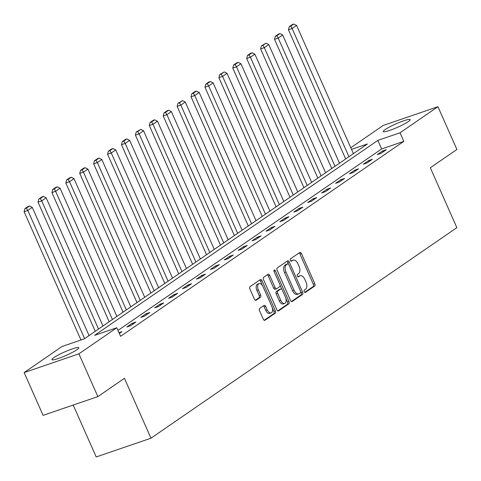 <?xml version="1.0" encoding="UTF-8"?>
<svg xmlns="http://www.w3.org/2000/svg" width="481" height="481" viewBox="0 0 481 481"><rect width="100%" height="100%" fill="white"/><g stroke="black" fill="none" stroke-linecap="round" stroke-linejoin="round"><path stroke-width="0.72" d="M304.257 291.678A1.299 0.728 71.1 0 0 305.291 292.484A1.299 0.728 71.1 0 0 305.393 292.43L314.694 286.027A1.852 1.034 71.1 0 0 314.821 283.748L301.425 253.517A1.852 1.034 71.1 0 0 299.952 252.363A1.852 1.034 71.1 0 0 299.807 252.441L290.506 258.838A1.299 0.728 71.1 0 0 290.416 260.437A1.299 0.728 71.1 0 0 291.444 261.243A1.299 0.728 71.1 0 0 291.546 261.189L292.749 260.365A5.928 3.313 71.1 0 1 293.212 260.131A5.928 3.313 71.1 0 1 297.931 263.81L299.05 266.33A5.928 3.313 71.1 0 1 298.629 273.629L297.426 274.459A1.299 0.728 71.1 0 0 297.336 276.058A1.299 0.728 71.1 0 0 298.37 276.864A1.299 0.728 71.1 0 0 298.467 276.809L299.675 275.98A5.928 3.313 71.1 0 1 300.132 275.751A5.928 3.313 71.1 0 1 304.858 279.431L305.97 281.95A5.928 3.313 71.1 0 1 305.555 289.249L304.347 290.079A1.299 0.728 71.1 0 0 304.257 291.678M53.8 357.648A14.719 1.888 156.1 0 1 68.585 350.282A14.719 1.888 156.1 0 1 78.8 347.733A14.719 1.888 156.1 0 1 76.888 349.741A14.719 1.888 156.1 0 1 62.103 357.1A14.719 1.888 156.1 0 1 51.888 359.656A14.719 1.888 156.1 0 1 53.8 357.648M385.197 129.545A14.719 1.888 156.1 0 1 399.982 122.18A14.719 1.888 156.1 0 1 410.197 119.631A14.719 1.888 156.1 0 1 408.285 121.639A14.719 1.888 156.1 0 1 393.5 128.998A14.719 1.888 156.1 0 1 383.285 131.553A14.719 1.888 156.1 0 1 385.197 129.545M259.68 308.441A1.852 1.034 71.1 0 0 259.548 310.726L263.305 319.204A1.852 1.034 71.1 0 0 264.784 320.352A1.852 1.034 71.1 0 0 264.929 320.28L275.258 313.173A1.852 1.034 71.1 0 0 275.385 310.888L261.989 280.657A1.852 1.034 71.1 0 0 260.516 279.509A1.852 1.034 71.1 0 0 260.371 279.581L250.042 286.694A1.852 1.034 71.1 0 0 249.91 288.973L254.449 299.218A1.852 1.034 71.1 0 0 255.928 300.366A1.852 1.034 71.1 0 0 256.072 300.294L260.492 297.252A1.852 1.034 71.1 0 0 260.624 294.973L258.369 289.893A4.954 2.772 71.1 0 1 259.109 283.592A4.954 2.772 71.1 0 1 263.053 286.67L271.873 306.571A4.954 2.772 71.1 0 1 271.134 312.866A4.954 2.772 71.1 0 1 267.189 309.794L265.722 306.475A1.852 1.034 71.1 0 0 264.243 305.327A1.852 1.034 71.1 0 0 264.099 305.399L259.68 308.441M350.793 147.745L383.183 125.451L437.944 106.704L456.902 149.483L430.327 167.773L456.866 227.657L150.974 438.203L124.435 378.319L97.859 396.609L78.902 353.836L24.14 372.583L62.037 346.494L84.241 338.895L367.478 143.939L351.527 149.399M437.944 106.704L400.042 132.792L377.844 140.392L94.601 335.347L116.805 327.747L78.902 353.836M116.805 327.747L120.599 336.303L403.836 141.348L400.042 132.792M290.53 300.469A1.852 1.034 71.1 0 0 292.009 301.617A1.852 1.034 71.1 0 0 292.153 301.545L302.483 294.432A1.852 1.034 71.1 0 0 302.609 292.153L289.213 261.923A1.852 1.034 71.1 0 0 287.74 260.768A1.852 1.034 71.1 0 0 287.596 260.846L277.266 267.953A1.852 1.034 71.1 0 0 277.134 270.238L290.53 300.469M288.871 303.806L278.541 310.912A1.852 1.034 71.1 0 1 278.397 310.985A1.852 1.034 71.1 0 1 276.918 309.836L263.522 279.605A1.852 1.034 71.1 0 1 263.654 277.321L268.073 274.278A1.852 1.034 71.1 0 1 268.218 274.206A1.852 1.034 71.1 0 1 269.697 275.354L275.126 287.62A1.852 1.034 71.1 0 0 276.605 288.768A1.852 1.034 71.1 0 0 276.749 288.696L279.677 286.676A1.852 1.034 71.1 0 0 279.81 284.391L274.152 271.627A1.299 0.728 71.1 0 1 274.344 269.979A1.299 0.728 71.1 0 1 275.379 270.785L288.997 301.521A1.852 1.034 71.1 0 1 288.871 303.806L287.385 304.311L277.802 310.906M73.208 405.05L96.206 456.95L150.974 438.203M403.836 141.348L381.631 148.948L117.989 330.417M382.623 150.95L377.272 154.635L380.976 153.367L386.327 149.687L382.623 150.95L383.062 151.936M368.717 160.528L363.365 164.213L367.063 162.945L372.414 159.259L368.717 160.528L369.149 161.508M354.804 170.106L349.453 173.785L353.15 172.523L358.501 168.837L354.804 170.106L355.237 171.086M340.891 179.678L335.54 183.363L339.237 182.095L344.588 178.415L340.891 179.678L341.324 180.664M326.978 189.255L321.627 192.941L325.324 191.672L330.675 187.987L326.978 189.255L327.411 190.235M313.065 198.833L307.714 202.513L311.411 201.25L316.763 197.565L313.065 198.833L313.498 199.813M299.152 208.405L293.801 212.091L297.505 210.822L302.856 207.143L299.152 208.405L299.585 209.391M285.239 217.983L279.888 221.669L283.592 220.4L288.943 216.715L285.239 217.983L285.678 218.963M271.326 227.561L265.975 231.241L269.679 229.978L275.03 226.292L271.326 227.561L271.765 228.541M257.413 237.133L252.068 240.819L255.766 239.55L261.117 235.87L257.413 237.133L257.852 238.119M243.506 246.711L238.155 250.397L241.853 249.128L247.204 245.442L243.506 246.711L243.939 247.691M229.593 256.289L224.242 259.968L227.94 258.706L233.291 255.02L229.593 256.289L230.026 257.269M215.68 265.861L210.329 269.546L214.027 268.278L219.378 264.598L215.68 265.861L216.113 266.847M201.767 275.439L196.416 279.124L200.114 277.856L205.465 274.17L201.767 275.439L202.2 276.419M187.855 285.017L182.503 288.696L186.207 287.434L191.552 283.748L187.855 285.017L188.287 285.997M173.942 294.588L168.59 298.274L172.294 297.005L177.645 293.326L173.942 294.588L174.375 295.575M160.029 304.166L154.678 307.852L158.381 306.583L163.732 302.898L160.029 304.166L160.468 305.146M146.116 313.744L140.765 317.424L144.468 316.161L149.819 312.476L146.116 313.744L146.555 314.724M132.209 323.316L126.858 327.002L130.555 325.733L135.907 322.054L132.209 323.316L132.642 324.296M118.981 332.66L121.994 331.625L119.336 333.459M97.859 396.609L43.092 415.356L24.14 372.583M381.631 148.948L377.844 140.392M300.132 275.751L298.653 276.256A5.928 3.313 71.1 0 0 298.19 276.491L299.675 275.98M297.841 276.731L298.19 276.491M293.212 260.131L291.733 260.636A5.928 3.313 71.1 0 0 291.27 260.87L292.749 260.365M290.915 261.111L291.27 260.87M304.762 292.352L313.209 286.538A1.852 1.034 71.1 0 0 313.341 284.253L299.946 254.022A1.852 1.034 71.1 0 0 299.062 252.952M288.468 264.081L287.734 262.428A1.852 1.034 71.1 0 0 286.85 261.357M291.414 301.539L300.998 294.937A1.852 1.034 71.1 0 0 301.13 292.658L300.745 291.787M300.475 292.743A1.299 0.728 71.1 0 0 300.565 291.149L288.81 264.61A1.299 0.728 71.1 0 0 287.776 263.804A1.299 0.728 71.1 0 0 287.674 263.859L286.405 264.73A5.928 3.313 71.1 0 0 285.985 272.036L294.023 290.175A5.928 3.313 71.1 0 0 298.743 293.855A5.928 3.313 71.1 0 0 299.206 293.62L300.475 292.743M286.405 264.291A1.299 0.728 71.1 0 0 286.297 264.316A1.299 0.728 71.1 0 0 286.195 264.364L287.674 263.859M298.743 293.855L297.264 294.36A5.928 3.313 71.1 0 1 292.544 290.68L284.505 272.541A5.928 3.313 71.1 0 1 284.926 265.235L286.195 264.364M275.264 289.201A1.852 1.034 71.1 0 1 275.12 289.273A1.852 1.034 71.1 0 1 273.647 288.125L268.212 275.866A1.852 1.034 71.1 0 0 267.328 274.789M280.044 285.155L281.95 289.454M285.888 298.34L287.518 302.026L288.997 301.521M280.766 300.336A4.954 2.772 71.1 0 0 284.71 303.415A4.954 2.772 71.1 0 0 285.449 297.114L282.341 290.103A1.852 1.034 71.1 0 0 280.868 288.955A1.852 1.034 71.1 0 0 280.724 289.027L277.79 291.047A1.852 1.034 71.1 0 0 277.657 293.326L280.766 300.336L279.287 300.847A4.954 2.772 71.1 0 0 283.231 303.92L284.71 303.415M279.545 289.43A1.852 1.034 71.1 0 0 279.383 289.46A1.852 1.034 71.1 0 0 279.239 289.532L280.724 289.027M279.287 300.847L276.178 293.837A1.852 1.034 71.1 0 1 276.31 291.552L279.239 289.532M287.385 304.311A1.852 1.034 71.1 0 0 287.518 302.026M271.134 312.866L269.655 313.378A4.954 2.772 71.1 0 1 265.71 310.299L264.237 306.98A1.852 1.034 71.1 0 0 263.36 305.91M259.109 283.592L257.63 284.097A4.954 2.772 71.1 0 0 256.89 290.398L258.369 289.893M255.333 300.288L259.012 297.757A1.852 1.034 71.1 0 0 259.145 295.478L256.89 290.398M262.458 285.552L260.51 281.169A1.852 1.034 71.1 0 0 259.626 280.092M264.189 320.274L273.773 313.678A1.852 1.034 71.1 0 0 273.905 311.399L272.312 307.792M348.941 156.698L292.129 28.505L296.591 25.433L353.397 153.631M290.704 26.196L293.825 24.05L292.346 24.555L289.225 26.708L290.704 26.196L292.129 28.505L288.432 29.768L345.677 158.946M296.591 25.433L293.825 24.05M289.225 26.708L288.432 29.768M335.029 166.276L278.216 38.077L282.678 35.011L339.49 163.209M276.791 35.774L279.912 33.628L278.433 34.133L275.312 36.279L276.791 35.774L278.216 38.077L274.519 39.346L331.764 168.524M282.678 35.011L279.912 33.628M275.312 36.279L274.519 39.346M321.116 175.854L264.31 47.655L268.765 44.583L325.577 172.781M262.879 45.352L265.999 43.2L261.399 45.857L262.879 45.352L264.31 47.655L260.606 48.924L317.851 178.102M268.765 44.583L265.999 43.2M261.399 45.857L260.606 48.924M307.203 185.425L250.397 57.233L254.852 54.161L311.664 182.359M248.966 54.924L252.086 52.778L250.607 53.283L247.487 55.435L248.966 54.924L250.397 57.233L246.693 58.496L303.938 187.674M254.852 54.161L252.086 52.778M247.487 55.435L246.693 58.496M293.29 195.003L236.484 66.805L240.939 63.739L297.751 191.937M235.053 64.502L238.179 62.356L236.694 62.861L233.574 65.007L235.053 64.502L236.484 66.805L232.78 68.074L290.025 197.252M240.939 63.739L238.179 62.356M233.574 65.007L232.78 68.074M279.377 204.581L222.571 76.383L227.032 73.31L283.838 201.509M221.146 74.08L224.266 71.928L219.661 74.585L221.146 74.08L222.571 76.383L218.867 77.651L276.112 206.83M227.032 73.31L224.266 71.928M219.661 74.585L218.867 77.651M265.464 214.153L208.658 85.961L213.119 82.888L269.925 211.087M207.233 83.652L210.353 81.505L208.874 82.01L205.748 84.163L207.233 83.652L208.658 85.961L204.96 87.223L262.199 216.402M213.119 82.888L210.353 81.505M205.748 84.163L204.96 87.223M251.557 223.731L194.745 95.533L199.206 92.466L256.012 220.665M193.32 93.23L196.44 91.083L194.961 91.588L191.841 93.735L193.32 93.23L194.745 95.533L191.047 96.801L248.286 225.98M199.206 92.466L196.44 91.083M191.841 93.735L191.047 96.801M237.644 233.309L180.832 105.111L185.293 102.038L242.099 230.237M179.407 102.808L182.527 100.655L177.928 103.313L179.407 102.808L180.832 105.111L177.134 106.379L234.379 235.558M185.293 102.038L182.527 100.655M177.928 103.313L177.134 106.379M223.731 242.881L166.919 114.688L171.38 111.616L228.186 239.815M165.494 112.38L168.615 110.233L167.135 110.738L164.015 112.891L165.494 112.38L166.919 114.688L163.221 115.951L220.466 245.13M171.38 111.616L168.615 110.233M164.015 112.891L163.221 115.951M209.818 252.459L153.006 124.26L157.467 121.194L214.279 249.392M151.581 121.958L154.702 119.811L153.223 120.316L150.102 122.463L151.581 121.958L153.006 124.26L149.308 125.529L206.553 254.708M157.467 121.194L154.702 119.811M150.102 122.463L149.308 125.529M195.905 262.037L139.099 133.838L143.554 130.766L200.367 258.964M137.668 131.535L140.789 129.383L136.189 132.041L137.668 131.535L139.099 133.838L135.395 135.107L192.64 264.279M143.554 130.766L140.789 129.383M136.189 132.041L135.395 135.107M181.992 271.609L125.186 143.416L129.642 140.344L186.454 268.542M123.755 141.107L126.882 138.961L125.397 139.466L122.276 141.612L123.755 141.107L125.186 143.416L121.483 144.679L178.728 273.857M129.642 140.344L126.882 138.961M122.276 141.612L121.483 144.679M168.079 281.187L111.273 152.988L115.729 149.922L172.541 278.114M109.842 150.685L112.969 148.539L111.484 149.044L108.363 151.19L109.842 150.685L111.273 152.988L107.57 154.257L164.815 283.435M115.729 149.922L112.969 148.539M108.363 151.19L107.57 154.257M154.167 290.764L97.36 162.566L101.822 159.494L158.628 287.692M95.935 160.263L99.056 158.111L97.577 158.616L94.45 160.768L95.935 160.263L97.36 162.566L93.657 163.835L150.902 293.007M101.822 159.494L99.056 158.111M94.45 160.768L93.657 163.835M140.26 300.336L83.447 172.144L87.909 169.071L144.715 297.27M82.023 169.835L85.143 167.689L83.664 168.194L80.543 170.34L82.023 169.835L83.447 172.144L79.75 173.407L136.989 302.585M87.909 169.071L85.143 167.689M80.543 170.34L79.75 173.407M126.347 309.914L69.535 181.716L73.996 178.649L130.802 306.842M68.11 179.413L71.23 177.267L69.751 177.772L66.631 179.918L68.11 179.413L69.535 181.716L65.837 182.984L123.082 312.163M73.996 178.649L71.23 177.267M66.631 179.918L65.837 182.984M112.434 319.492L55.622 191.294L60.083 188.221L116.889 316.42M54.197 188.991L57.317 186.838L55.838 187.343L52.718 189.496L54.197 188.991L55.622 191.294L51.924 192.562L109.169 321.735M60.083 188.221L57.317 186.838M52.718 189.496L51.924 192.562M98.521 329.064L41.709 200.872L46.17 197.799L102.982 325.998M40.284 198.563L43.404 196.416L41.925 196.921L38.805 199.068L40.284 198.563L41.709 200.872L38.011 202.134L95.256 331.313M46.17 197.799L43.404 196.416M38.805 199.068L38.011 202.134M84.608 338.642L27.802 210.444L32.257 207.377L89.069 335.57M26.371 208.141L29.491 205.994L28.012 206.499L24.892 208.646L26.371 208.141L27.802 210.444L24.098 211.712L80.958 340.019M32.257 207.377L29.491 205.994M24.892 208.646L24.098 211.712M299.946 254.022L301.425 253.517M313.341 284.253L314.821 283.748M313.209 286.538L314.694 286.027M287.734 262.428L289.213 261.923M301.13 292.658L302.609 292.153M300.998 294.937L302.483 294.432M291.847 301.647L292.153 301.545M284.926 265.235L286.405 264.73M284.505 272.541L285.985 272.036M292.544 290.68L294.023 290.175M278.234 311.015L278.541 310.912M268.212 275.866L269.697 275.354M273.647 288.125L275.126 287.62M274.026 271.248L275.379 270.785M276.31 291.552L277.79 291.047M276.178 293.837L277.657 293.326M264.237 306.98L265.722 306.475M265.71 310.299L267.189 309.794M259.145 295.478L260.624 294.973M259.012 297.757L260.492 297.252M255.766 300.403L256.072 300.294M260.51 281.169L261.989 280.657M273.905 311.399L275.385 310.888M273.773 313.678L275.258 313.173M264.622 320.388L264.929 320.28M286.297 264.316L287.776 263.804M275.12 289.273L276.605 288.768M279.383 289.46L280.868 288.955"/></g></svg>

